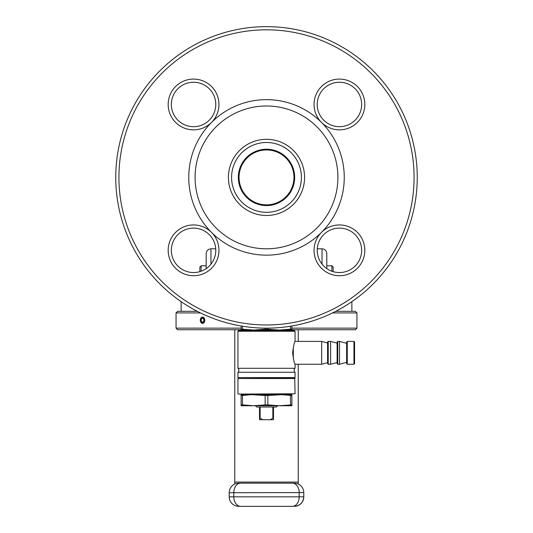 <?xml version="1.0" encoding="UTF-8"?>
<svg xmlns="http://www.w3.org/2000/svg" width="533" height="533" viewBox="0 0 533 533"><rect width="100%" height="100%" fill="white"/><g stroke="black" fill="none" stroke-linecap="round" stroke-linejoin="round"><path stroke-width="0.8" d="M335.697 311.325L355.364 311.325L356.95 312.918L332.539 312.918M291.891 328.148L356.95 328.148L356.95 312.918M204.825 320.213L202.54 317.042L200.335 320.213L202.54 323.391L204.825 320.213M291.891 329.734L355.364 329.734L356.95 328.148M206.198 268.605L206.198 253.568C206.484 250.677 208.07 249.091 210.961 248.804L210.961 264.155M241.109 328.148L176.05 328.148L177.636 329.734L241.109 329.734M176.05 328.148L176.05 312.918L200.461 312.918M176.05 312.918L177.636 311.325L197.303 311.325M322.039 264.155L322.039 248.804C324.93 249.091 326.516 250.677 326.802 253.568L326.802 268.605M199.855 271.643L199.855 267.053L201.121 265.787L201.121 271.224M331.879 271.224L331.879 265.787L333.145 267.053L333.145 271.643M298.233 329.734L298.233 341.4M298.233 364.252L298.233 484.051M234.767 329.734L234.767 484.051M294.403 483.184L238.597 483.184M229.21 492.572L229.21 492.705A9.521 9.521 0 0 1 238.731 483.184A9.521 9.521 0 0 0 229.21 492.705L229.21 496.963M294.269 483.184A9.521 9.521 0 0 1 303.79 492.705L303.79 496.829A9.521 9.521 0 0 1 294.269 506.35C300.012 505.744 303.184 502.572 303.79 496.829L299.2 496.829L299.2 492.705A9.521 6.762 -90 0 0 292.43 483.184M240.57 483.184A9.521 6.762 90 0 0 233.8 492.705L303.79 492.572M292.43 506.35L238.731 506.35A9.521 9.521 0 0 1 229.21 496.829L299.2 496.829A9.521 6.762 -90 0 1 292.43 506.35L238.731 506.35A9.521 9.521 0 0 1 229.21 496.829M204.812 320.533L203.873 320.533A1.905 1.346 90 0 1 202.54 322.119A1.905 1.346 90 0 1 201.194 320.213A1.905 1.346 90 0 1 202.54 318.308A1.905 1.346 90 0 1 203.873 319.9L204.812 319.9M204.779 320.533A3.171 2.245 90 0 1 202.54 323.391A3.171 2.245 90 0 1 200.301 320.213A3.171 2.245 90 0 1 202.54 317.042A3.171 2.245 90 0 1 204.779 319.9M293.956 177.402A27.456 27.456 0 0 0 266.5 149.946A27.456 27.456 0 0 0 239.044 177.402A27.456 27.456 0 0 0 266.5 204.852A27.456 27.456 0 0 0 293.956 177.402M265.141 328.141L265.141 329.201L267.859 329.201L267.859 328.141M265.141 329.201L253.808 330.054L279.192 330.054L267.859 329.201M241.109 330.054L241.109 329.201L241.109 330.054L253.808 330.054L242.475 329.201L242.475 326.223M241.109 325.996L241.109 329.201L242.475 329.201M290.525 326.223L290.525 329.201L279.192 330.054L291.891 330.054L291.891 325.996M290.525 329.201L291.891 329.201L291.891 330.054M277.606 405.746L276.341 407.012L256.659 407.012L255.394 405.746M291.891 404.893L279.192 405.746L267.859 404.893L267.859 395.486L281.677 394.68L291.891 395.486L291.891 405.746L291.891 394.68L277.606 394.653L277.606 394.08M255.394 394.653L255.394 394.08M273.482 419.711L273.482 407.012L273.482 418.205L272.849 418.205L273.482 418.205L273.482 419.711L262.729 419.711L260.151 418.205L259.518 418.205L259.518 419.711L259.518 407.012L259.518 418.205L260.151 418.205L260.151 407.012M262.729 419.711L259.518 419.711M272.849 407.012L272.849 418.205L270.271 419.711M293.317 348.062L293.317 358.642M353.932 341.4L354.572 342.033L354.572 363.613L353.932 364.252L353.932 341.4L347.269 341.4L347.269 364.252L353.932 364.252M347.269 364.252L346.637 363.613L346.637 342.033L347.269 341.4M346.637 343.305L339.528 341.4L337.749 341.4L337.749 364.252L339.528 364.252L339.528 341.4M346.637 362.347L339.528 364.252M337.749 364.252L337.116 363.613L337.116 342.033L337.749 341.4M337.116 343.145L330.6 341.4L328.228 341.4L328.228 364.252L330.6 364.252L330.6 341.4M337.116 362.507L330.6 364.252M328.228 364.252L327.595 363.613L327.595 342.033L328.228 341.4M327.595 342.986L321.672 341.4L295.062 341.4L295.062 331.24L237.938 331.24L238.571 330.607L294.429 330.607L295.062 331.24M327.595 362.66L321.672 364.252L321.672 341.4M321.672 364.252L295.062 364.252C294.356 363.639 293.563 359.988 292.684 353.299L292.684 352.346C293.563 345.657 294.363 342.006 295.062 341.4M291.891 405.746L253.808 405.746L242.475 404.893L242.475 395.486L251.323 394.68L265.141 395.486L265.141 404.893L253.808 405.746L241.109 405.746L241.109 394.68L251.323 394.68M267.859 404.893L265.141 404.893M276.714 394.68L256.286 394.68M267.859 395.486L265.141 395.486M242.475 395.486L241.109 395.486M242.475 404.893L241.109 404.893M290.525 395.486L290.525 404.893M295.062 368.296L237.938 368.296A2.538 2.538 0 0 1 237.938 372.261L295.062 372.261A2.538 2.538 0 0 1 295.062 368.296L295.062 364.252M237.938 368.296L237.938 331.24M238.571 378.21L237.938 377.577L237.938 372.261M294.429 378.21L295.062 377.577L295.062 372.261M237.938 377.577L295.062 377.577M292.684 352.826L292.684 352.346M238.258 394.08L295.062 393.767L238.258 394.08M295.062 378.53L237.938 378.53L294.742 378.21L295.062 393.767M237.938 378.53L237.938 393.767M339.434 272.55A22.213 22.213 0 0 0 361.647 250.33A22.213 22.213 0 0 0 339.434 228.117A22.213 22.213 0 0 0 317.222 250.33A22.213 22.213 0 0 0 339.434 272.55M339.434 224.946A25.391 25.391 0 0 1 364.825 250.33A25.391 25.391 0 0 1 315.976 260.051A25.391 25.391 0 0 1 321.479 232.381A77.758 77.758 0 0 1 211.521 232.381A77.758 77.758 0 0 1 266.5 99.644A77.758 77.758 0 0 1 321.479 122.417A25.391 25.391 0 0 1 339.434 79.077A25.391 25.391 0 0 1 364.825 104.468A25.391 25.391 0 0 1 321.479 122.417A77.758 77.758 0 0 1 321.479 232.381A25.391 25.391 0 0 1 339.434 224.946M266.5 248.804A71.409 71.409 0 0 1 195.091 177.402A71.409 71.409 0 0 1 266.5 105.994A71.409 71.409 0 0 1 337.909 177.402A71.409 71.409 0 0 1 266.5 248.804M266.5 139.313A38.083 38.083 0 0 1 304.583 177.402A38.083 38.083 0 0 1 266.5 215.485A38.083 38.083 0 0 1 228.417 177.402A38.083 38.083 0 0 1 266.5 139.313M266.5 142.491A34.911 34.911 0 0 1 301.411 177.402A34.911 34.911 0 0 1 266.5 212.307A34.911 34.911 0 0 1 231.589 177.402A34.911 34.911 0 0 1 266.5 142.491M339.434 126.681A22.213 22.213 0 0 0 361.647 104.468A22.213 22.213 0 0 0 339.434 82.249A22.213 22.213 0 0 0 317.222 104.468A22.213 22.213 0 0 0 339.434 126.681M193.566 224.946A25.391 25.391 0 0 1 217.024 260.051A25.391 25.391 0 0 1 168.175 250.33A25.391 25.391 0 0 1 193.566 224.946M193.566 272.55A22.213 22.213 0 0 0 215.778 250.33A22.213 22.213 0 0 0 193.566 228.117A22.213 22.213 0 0 0 171.353 250.33A22.213 22.213 0 0 0 193.566 272.55M193.566 79.077A25.391 25.391 0 0 1 211.521 122.417A25.391 25.391 0 0 1 168.175 104.468A25.391 25.391 0 0 1 217.024 94.754A25.391 25.391 0 0 1 211.514 122.423M193.566 126.681A22.213 22.213 0 0 0 215.778 104.468A22.213 22.213 0 0 0 193.566 82.249A22.213 22.213 0 0 0 171.353 104.468A22.213 22.213 0 0 0 193.566 126.681M266.5 324.977A147.574 147.574 0 0 1 118.926 177.402A147.574 147.574 0 0 1 266.5 29.821A147.574 147.574 0 0 1 414.074 177.402A147.574 147.574 0 0 1 266.5 324.977M266.5 328.148A150.752 150.752 0 0 1 115.748 177.402A150.752 150.752 0 0 1 266.5 26.65A150.752 150.752 0 0 1 417.252 177.402A150.752 150.752 0 0 1 266.5 328.148M321.486 232.375A25.391 25.391 0 0 0 339.434 275.721M266.5 149.22A28.176 28.176 0 0 1 294.676 177.402A28.176 28.176 0 0 1 266.5 205.578A28.176 28.176 0 0 1 238.324 177.402A28.176 28.176 0 0 1 266.5 149.22M234.767 482.072L298.233 482.072M303.79 496.829A9.521 9.521 0 0 1 294.269 506.35M229.21 492.705L233.8 492.705L233.8 496.829A9.521 6.762 90 0 0 240.57 506.35M351.873 311.325L351.873 301.645M181.127 311.325L181.127 301.645M317.268 248.804L322.039 248.804M215.732 248.804L210.961 248.804M201.121 265.787L206.198 265.787M331.879 265.787L326.802 265.787"/></g></svg>
